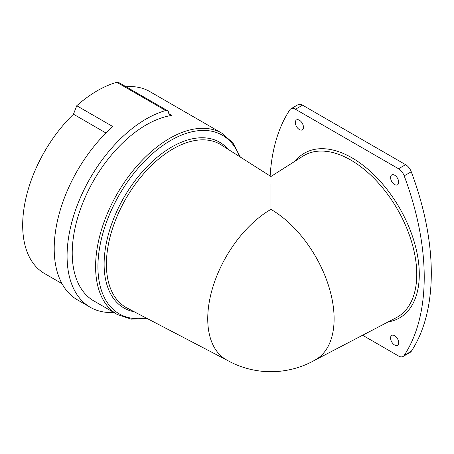 <?xml version="1.0" encoding="UTF-8"?>
<svg xmlns="http://www.w3.org/2000/svg" width="454" height="454" viewBox="0 0 454 454"><rect width="100%" height="100%" fill="white"/><g stroke="black" fill="none" stroke-linecap="round" stroke-linejoin="round"><path stroke-width="0.68" d="M126.11 86.782A104.647 60.422 120 0 1 149.644 91.487L221.915 133.215A104.647 60.422 -60 0 0 117.268 193.637A104.647 60.422 -60 0 0 117.268 314.474L93.899 300.979A104.647 60.422 -60 0 1 83.916 200.225A104.647 60.422 -60 0 1 171.89 115.39A7.281 4.205 120 0 1 170.034 115.089A7.281 4.205 120 0 1 168.604 112.745L168.553 112.427A5.459 3.15 120 0 0 167.481 110.668A5.459 3.15 120 0 0 165.699 110.526A111.928 64.621 120 0 0 77.424 204.902A111.928 64.621 120 0 0 90.261 307.284A111.928 64.621 120 0 0 113.75 312.443M394.622 184.551A5.732 3.309 -120 0 0 397.488 184.835A5.732 3.309 -120 0 0 397.488 178.218A5.732 3.309 -120 0 0 391.757 174.909A5.732 3.309 -120 0 0 390.877 179.5A5.732 3.309 -120 0 0 394.622 184.551M394.622 345.04A5.732 3.309 -120 0 0 397.488 345.324A5.732 3.309 -120 0 0 397.488 338.707A5.732 3.309 -120 0 0 391.757 335.398A5.732 3.309 -120 0 0 390.877 339.989A5.732 3.309 -120 0 0 394.622 345.04M299.39 129.572A5.732 3.309 -120 0 0 302.256 129.855A5.732 3.309 -120 0 0 302.256 123.233A5.732 3.309 -120 0 0 296.524 119.924A5.732 3.309 -120 0 0 295.645 124.521A5.732 3.309 -120 0 0 299.39 129.572M167.481 110.668L118.579 82.435A5.459 3.15 120 0 0 116.797 82.293A111.928 64.621 120 0 0 76.754 105.737L73.463 114.221A105.561 60.944 120 0 0 44.543 273.535L61.965 283.591M105.969 132.988L73.463 114.221M90.261 307.284L77.39 299.856A111.928 64.621 120 0 1 112.791 126.541L76.754 105.737M270.924 209.385A89.359 51.591 120 0 0 207.739 318.827A89.359 51.591 120 0 0 226.245 359.733A89.359 89.359 0 0 0 315.604 359.733A89.359 51.591 -120 0 0 329.303 288.131A89.359 51.591 -120 0 0 270.924 209.385L270.924 184.557M362.604 335.251L398.55 356.004A9.097 5.255 -120 0 0 403.101 356.452L410.178 352.366A9.097 5.255 -120 0 0 411.262 351.328A227.494 131.348 -120 0 0 411.262 171.771A9.097 5.255 -120 0 0 405.626 164.677L302.54 105.163A9.097 5.255 -120 0 0 297.989 104.709L290.912 108.795A9.097 5.255 -120 0 0 289.828 109.834A227.494 131.348 -120 0 0 270.141 176.016M403.101 356.452A9.097 5.255 -120 0 0 404.185 355.414A227.494 131.348 -120 0 0 404.185 175.857A9.097 5.255 -120 0 0 398.55 168.763L295.463 109.249A9.097 5.255 -120 0 0 290.912 108.795M168.848 113.636L171.89 115.39M116.797 82.293L165.699 110.526M226.852 360.084L127.092 308.039A94.194 54.384 -60 0 1 125.911 198.625A94.194 54.384 -60 0 1 221.257 144.94L270.924 176.515L302.994 156.125A93.303 53.867 -120 0 1 397.437 209.305A93.303 53.867 -120 0 1 396.268 317.686L314.997 360.084M398.55 168.763L405.626 164.677M404.185 175.857L411.262 171.771M295.463 109.249L302.54 105.163M404.185 355.414L411.262 351.328M388.221 321.886A95.124 54.917 -120 0 0 399.588 208.063A95.124 54.917 -120 0 0 295.333 161M134.316 311.813A95.698 55.252 -60 0 1 123.942 197.484A95.698 55.252 -60 0 1 228.135 149.309M146.29 318.055A103.143 59.553 -60 0 1 119.288 194.8A103.143 59.553 -60 0 1 239.53 156.556M240.365 157.09L232.936 142.948L221.915 133.215M117.268 314.474L131.212 319.151L147.17 318.515"/></g></svg>

